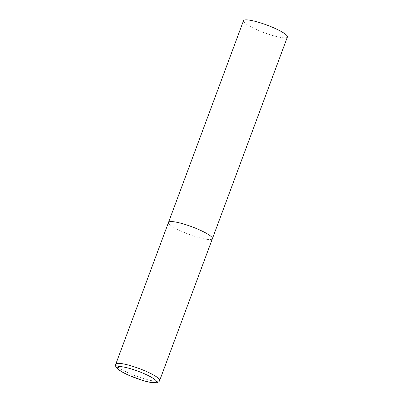 <?xml version="1.0" encoding="UTF-8"?>
<svg xmlns="http://www.w3.org/2000/svg" width="403" height="403" viewBox="0 0 403 403"><rect width="100%" height="100%" fill="white"/><g stroke="black" fill="none" stroke-linecap="round" stroke-linejoin="round"><path stroke-width="0.3" stroke-dasharray="2.02 1.51" d="M168.509 222.396A23.409 4.05 -159.6 0 0 196.855 236.979A23.409 4.05 -159.6 0 0 212.391 238.712A23.409 4.05 20.4 0 1 192.987 235.745A23.409 4.05 20.4 0 1 169.416 224.254M287.404 37.005A23.409 4.05 20.4 0 1 268 34.038A23.409 4.05 20.4 0 1 244.43 22.543A23.409 4.05 20.4 0 1 243.523 20.684M115.782 364.166A23.409 4.05 -159.6 0 0 144.133 378.749A23.409 4.05 -159.6 0 0 159.669 380.487"/><path stroke-width="0.6" d="M184.045 224.128A23.409 4.05 -159.6 0 0 168.509 222.396A23.409 4.05 20.4 0 1 187.914 225.363A23.409 4.05 20.4 0 1 211.484 236.853A23.409 4.05 20.4 0 1 212.391 238.712A23.409 4.05 -159.6 0 0 184.045 224.128M169.416 224.254A23.409 4.05 20.4 0 1 168.509 222.396L243.523 20.684A23.409 4.05 20.4 0 1 262.927 23.651A23.409 4.05 20.4 0 1 286.498 35.147A23.409 4.05 20.4 0 1 287.404 37.005L159.669 380.487A23.409 4.05 -159.6 0 0 131.323 365.899A23.409 4.05 -159.6 0 0 115.782 364.166C115.52 366.095 115.122 366.911 118.86 369.883C122.321 372.337 126.754 374.407 129.449 375.576L142.733 380.457C148.395 382.145 152.651 382.941 155.503 382.85L156.641 382.729C158.288 382.371 159.296 381.621 159.669 380.487M131.146 368.891A20.911 3.617 -159.6 0 0 118.079 369.002A20.911 3.617 -159.6 0 0 142.591 380.372A20.911 3.617 -159.6 0 0 155.659 380.261A20.911 3.617 -159.6 0 0 131.146 368.891M168.509 222.396L115.782 364.166"/></g></svg>
